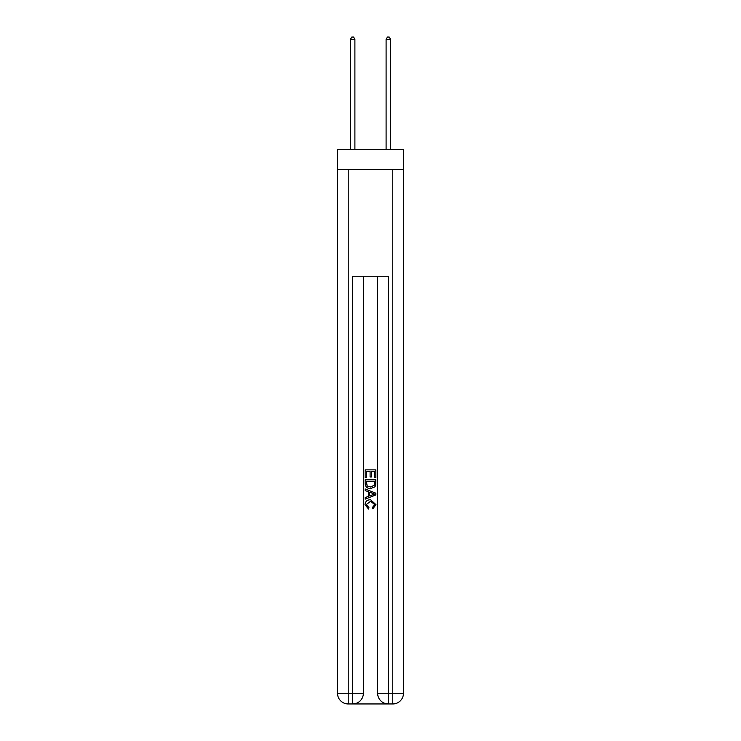 <?xml version="1.0" encoding="UTF-8"?>
<svg xmlns="http://www.w3.org/2000/svg" width="741" height="741" viewBox="0 0 741 741"><rect width="100%" height="100%" fill="white"/><g stroke="black" fill="none" stroke-linecap="round" stroke-linejoin="round"><path stroke-width="1.11" d="M403.475 169.291L403.475 149.682L337.525 149.682L337.525 169.291L403.475 169.291L403.475 693.261L392.776 693.261L392.776 169.291M353.476 703.95L387.524 703.95M388.321 703.95L388.321 693.261L377.632 693.261A10.689 10.689 0 0 0 388.321 703.95L392.776 703.95L392.776 693.261L388.321 693.261L388.321 276.217L352.679 276.217L352.679 693.261L337.525 693.261L337.525 169.291M363.368 276.217L363.368 693.261A10.689 10.689 0 0 1 352.679 703.95L348.224 703.95A10.689 10.689 0 0 1 337.525 693.261M377.632 693.261L377.632 276.217M392.776 703.95A10.689 10.689 0 0 0 403.475 693.261M365.156 477.676L365.156 469.868L375.844 469.868L375.844 477.408L374.613 477.408L374.613 471.369L371.324 471.369L371.324 476.991L370.092 476.991L370.092 471.369L366.387 471.369L366.387 477.676L365.156 477.676M365.156 483.567L365.156 479.733L375.844 479.733L375.696 485.281L374.927 486.837L370.556 488.514C367.138 488.523 365.341 486.874 365.156 483.567M366.387 481.242L367.147 485.976L370.583 487.004L374.39 485.179L374.613 481.242L366.387 481.242M365.156 490.57L365.156 488.967L375.844 493.21L375.844 494.914L365.156 499.156L365.156 497.554L368.444 496.34L368.444 491.783L365.156 490.57M372.64 493.33L369.676 492.237L369.676 495.886L374.613 494.062L372.64 493.33M366.249 504.565L368.925 507.566L368.573 509.076L365.017 504.704C365.304 501.425 367.156 499.767 370.583 499.749L375.983 504.677L372.871 508.798L372.556 507.289L374.751 504.602L370.583 501.259L366.249 504.565M354.902 149.682L354.902 39.366L350.447 39.366L350.447 149.682M350.447 39.366L351.79 37.05L353.568 37.05L354.902 39.366M390.553 149.682L390.553 39.366L386.098 39.366L386.098 149.682M386.098 39.366L387.432 37.05L389.21 37.05L390.553 39.366M348.224 169.291L348.224 703.95M363.368 693.261L352.679 693.261L352.679 703.95"/></g></svg>
